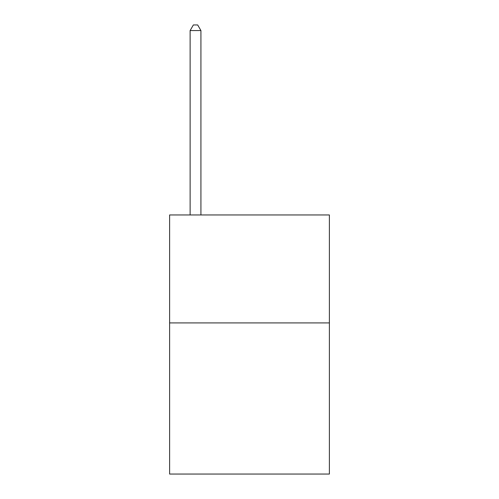 <?xml version="1.0" encoding="UTF-8"?>
<svg xmlns="http://www.w3.org/2000/svg" width="499" height="499" viewBox="0 0 499 499"><rect width="100%" height="100%" fill="white"/><g stroke="black" fill="none" stroke-linecap="round" stroke-linejoin="round"><path stroke-width="0.75" d="M329.39 322.909L329.39 474.05L169.61 474.05L169.61 214.957L329.39 214.957L329.39 322.909L169.61 322.909M200.922 214.957L200.922 30.564L190.125 30.564L190.125 214.957M190.125 30.564L193.363 24.95L197.679 24.95L200.922 30.564"/></g></svg>

